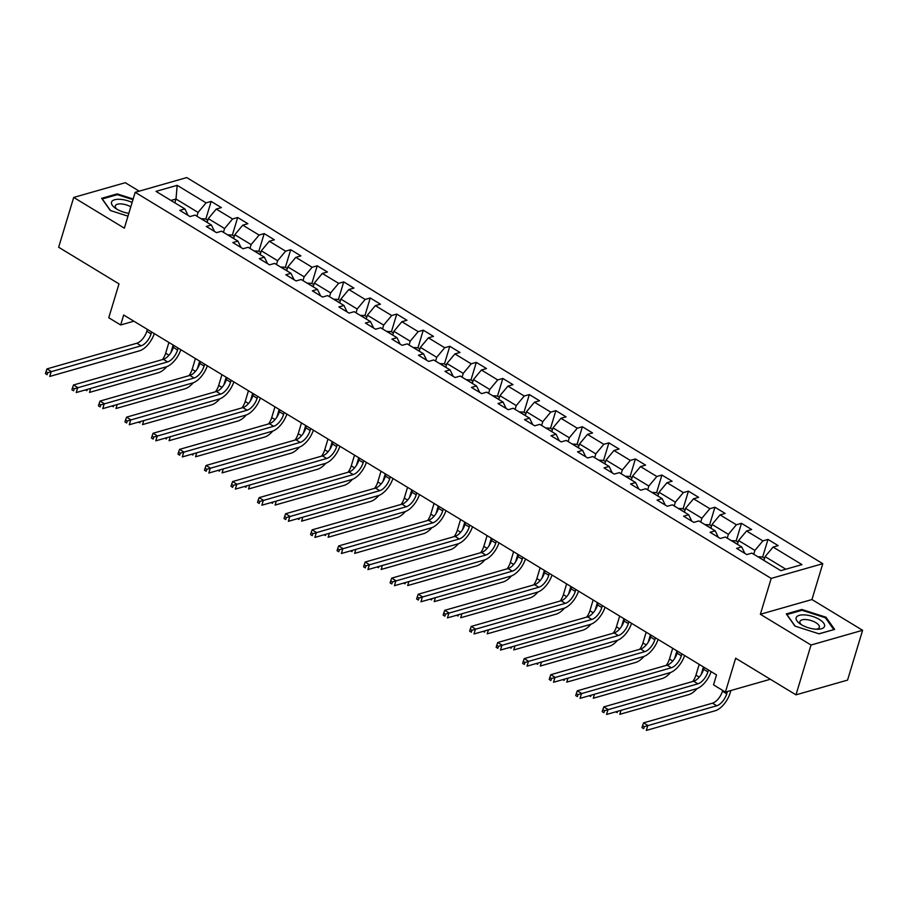 <?xml version="1.0" encoding="UTF-8"?>
<svg xmlns="http://www.w3.org/2000/svg" width="908" height="908" viewBox="0 0 908 908"><rect width="100%" height="100%" fill="white"/><g stroke="black" fill="none" stroke-linecap="round" stroke-linejoin="round"><path stroke-width="1.36" d="M139.208 191.157L125.281 182.701L73.707 197.433L58.657 247.248L119.005 283.875L108.767 317.755L120.673 324.973L133.873 321.205M822.784 563.675L186.753 177.582L135.178 192.314L771.198 578.407L822.784 563.675L811.945 599.541L760.371 614.273L811.026 645.02L862.6 630.288L811.945 599.541M862.6 630.288L847.561 680.103L795.987 694.836L735.65 658.209L725.413 692.089L770.325 679.263M811.026 645.02L795.987 694.836M188.024 215.366L184.88 208.919L179.795 210.372L189.988 216.558L195.072 215.105L211.394 225.014L206.309 226.467L216.501 232.652L221.597 231.2L237.907 241.108L232.823 242.561L243.015 248.747L248.111 247.294L264.421 257.202L259.336 258.655L269.54 264.852L274.625 263.399L290.935 273.297L285.85 274.749L296.053 280.947L301.138 279.494L317.459 289.391L312.363 290.844L322.567 297.041L327.652 295.588L343.973 305.485L338.877 306.938L349.081 313.135L354.165 311.682L370.487 321.591L365.402 323.044L375.594 329.229L380.679 327.777L397 337.685L391.916 339.138L402.108 345.324L407.193 343.871L423.514 353.779L418.429 355.232L428.621 361.418L433.718 359.965L450.028 369.874L444.943 371.327L455.135 377.512L460.231 376.06L476.541 385.968L471.456 387.421L481.66 393.618L486.745 392.165L503.055 402.062L497.97 403.515L508.174 409.712L513.258 408.26L529.58 418.157L524.484 419.609L534.687 425.807L539.772 424.354L556.093 434.262L550.997 435.715L561.201 441.901L566.286 440.448L582.607 450.357L577.522 451.809L587.714 457.995L592.799 456.542L609.12 466.451L604.036 467.904L614.228 474.089L619.324 472.637L635.634 482.545L630.549 483.998L640.742 490.184L645.838 488.731L662.148 498.64L657.063 500.092L667.266 506.278L672.351 504.825L688.661 514.734L683.576 516.187L693.78 522.384L698.865 520.931L715.186 530.828L710.09 532.281L720.294 538.478L725.379 537.025L741.7 546.922L736.604 548.375L746.807 554.572L751.892 553.12L780.789 570.655L801.98 564.606L773.083 547.07L778.167 545.617L767.975 539.42L762.641 557.092M184.88 208.919L155.983 191.372L177.173 185.323L206.071 202.87L211.155 201.417L205.821 219.078M767.975 539.42L762.879 540.873L746.569 530.976L751.654 529.523L741.461 523.326L736.365 524.779L720.055 514.881L725.14 513.429L714.937 507.231L709.852 508.684L693.542 498.776L698.627 497.323L688.423 491.137L683.338 492.59L667.017 482.681L672.113 481.229L661.909 475.043L656.825 476.496L640.503 466.587L645.599 465.134L635.396 458.949L630.311 460.401L613.99 450.493L619.074 449.04L608.882 442.854L603.797 444.307L587.476 434.399L592.561 432.946L582.369 426.749L577.272 428.201L560.962 418.304L566.047 416.851L555.855 410.654L550.759 412.107L534.449 402.21L539.534 400.757L529.33 394.56L524.245 396.013L507.935 386.116L513.02 384.663L502.816 378.466L497.732 379.919L481.41 370.01L486.506 368.557L476.303 362.371L471.218 363.824L454.897 353.916L459.993 352.463L449.789 346.277L444.704 347.73L428.383 337.821L433.468 336.369L423.276 330.183L418.191 331.636L401.869 321.727L406.954 320.274L396.762 314.089L391.677 315.541L375.356 305.633L380.441 304.18L370.248 297.983L365.152 299.436L348.842 289.538L353.927 288.086L343.735 281.889L338.639 283.341L322.329 273.444L327.413 271.991L317.21 265.794L312.125 267.247L295.815 257.339L300.9 255.886L290.696 249.7L285.611 251.153L269.29 241.244L274.386 239.791L264.183 233.606L259.098 235.059L242.776 225.15L247.873 223.697L237.669 217.511L232.584 218.964L216.263 209.056L221.348 207.603L211.155 201.417M725.413 692.089L713.518 684.859L716.525 674.894L123.681 315.008L120.673 324.973M211.394 225.014L214.538 231.461M207.137 222.426L208.284 218.624L224.594 228.521L223.447 232.334M216.263 209.056L208.284 218.624M232.584 218.964L224.594 228.521M237.907 241.108L241.051 247.555M233.651 238.52L234.797 234.718L251.119 244.615L249.961 248.429M242.776 225.15L234.797 234.718M259.098 235.059L251.119 244.615M264.421 257.202L267.576 263.661M260.165 254.615L261.311 250.812L277.632 260.721L276.475 264.523M269.29 241.244L261.311 250.812M285.611 251.153L277.632 260.721M290.935 273.297L294.09 279.755M286.678 270.709L287.825 266.907L304.146 276.815L303 280.617M295.815 257.339L287.825 266.907M312.125 267.247L304.146 276.815M317.459 289.391L320.603 295.849M313.192 286.803L314.338 283.001L330.66 292.909L329.513 296.712M322.329 273.444L314.338 283.001M338.639 283.341L330.66 292.909M343.973 305.485L347.117 311.943M339.706 302.909L340.863 299.095L357.173 309.004L356.027 312.806M348.842 289.538L340.863 299.095M365.152 299.436L357.173 309.004M370.487 321.591L373.631 328.038M366.219 319.003L367.377 315.19L383.687 325.098L382.54 328.9M375.356 305.633L367.377 315.19M391.677 315.541L383.687 325.098M397 337.685L400.144 344.132M392.744 335.097L393.89 331.295L410.2 341.192L409.054 345.006M401.869 321.727L393.89 331.295M418.191 331.636L410.2 341.192M423.514 353.779L426.658 360.226M419.258 351.192L420.404 347.389L436.725 357.287L435.568 361.1M428.383 337.821L420.404 347.389M444.704 347.73L436.725 357.287M450.028 369.874L453.171 376.321M445.771 367.286L446.918 363.484L463.239 373.392L462.081 377.195M454.897 353.916L446.918 363.484M471.218 363.824L463.239 373.392M476.541 385.968L479.696 392.426M472.285 383.38L473.431 379.578L489.752 389.487L488.606 393.289M481.41 370.01L473.431 379.578M497.732 379.919L489.752 389.487M503.055 402.062L506.21 408.521M498.798 399.475L499.945 395.672L516.266 405.581L515.12 409.383M507.935 386.116L499.945 395.672M524.245 396.013L516.266 405.581M529.58 418.157L532.724 424.615M525.312 415.58L526.458 411.767L542.78 421.675L541.633 425.477M534.449 402.21L526.458 411.767M550.759 412.107L542.78 421.675M556.093 434.262L559.237 440.709M551.826 431.675L552.983 427.861L569.293 437.769L568.147 441.572M560.962 418.304L552.983 427.861M577.272 428.201L569.293 437.769M582.607 450.357L585.751 456.803M578.339 447.769L579.497 443.955L595.807 453.864L594.661 457.666M587.476 434.399L579.497 443.955M603.797 444.307L595.807 453.864M609.12 466.451L612.264 472.898M604.864 463.863L606.011 460.061L622.32 469.958L621.174 473.772M613.99 450.493L606.011 460.061M630.311 460.401L622.32 469.958M635.634 482.545L638.778 488.992M631.378 479.957L632.524 476.155L648.845 486.052L647.688 489.866M640.503 466.587L632.524 476.155M656.825 476.496L648.845 486.052M662.148 498.64L665.303 505.086M657.891 496.052L659.038 492.25L675.359 502.158L674.201 505.96M667.017 482.681L659.038 492.25M683.338 492.59L675.359 502.158M688.661 514.734L691.817 521.192M684.405 512.146L685.551 508.344L701.873 518.252L700.726 522.055M693.542 498.776L685.551 508.344M709.852 508.684L701.873 518.252M715.186 530.828L718.33 537.286M710.919 528.24L712.065 524.438L728.386 534.347L727.24 538.149M720.055 514.881L712.065 524.438M736.365 524.779L728.386 534.347M741.7 546.922L744.844 553.381M737.432 544.346L738.579 540.532L754.9 550.441L753.754 554.243M746.569 530.976L738.579 540.532M762.879 540.873L754.9 550.441M763.946 560.44L765.104 556.627L785.829 569.214M773.083 547.07L765.104 556.627M760.371 614.273L771.198 578.407M73.707 197.433L124.351 228.18L135.178 192.314M174.835 202.825L175.993 199.011L170.942 200.452M196.934 216.24L198.08 212.427L175.993 199.011L177.173 185.323M206.071 202.87L198.08 212.427M741.461 523.326L736.127 540.998M714.937 507.231L709.602 524.903M688.423 491.137L683.088 508.809M661.909 475.043L656.575 492.704M635.396 458.949L630.061 476.609M608.882 442.854L603.548 460.515M582.369 426.749L577.034 444.421M555.855 410.654L550.52 428.326M529.33 394.56L524.007 412.232M502.816 378.466L497.482 396.138M476.303 362.371L470.968 380.032M449.789 346.277L444.455 363.938M423.276 330.183L417.941 347.843M396.762 314.089L391.427 331.749M370.248 297.983L364.914 315.655M343.735 281.889L338.4 299.561M317.21 265.794L311.875 283.466M290.696 249.7L285.362 267.372M264.183 233.606L258.848 251.266M237.669 217.511L232.334 235.172M825.996 617.224L801.832 609.484L786.294 613.921L794.931 626.1L819.107 633.841L834.634 629.403L825.996 617.224L825.701 618.2M133.158 199L117.2 193.881L101.662 198.319L110.299 210.497L127.983 216.161M801.56 610.38L801.832 609.484M116.928 194.777L117.2 193.881M704.188 667.403L703.621 669.287A11.395 5.573 -58.7 0 1 693.644 681.238L603.809 706.901L608.054 709.477L606.555 714.46L696.391 688.809A17.093 8.354 121.3 0 0 711.123 671.614M708.444 669.99L707.877 671.875A11.395 5.573 -58.7 0 1 697.889 683.826L604.524 710.714L602.821 709.681L602.22 711.679L603.922 712.712L604.524 710.714M603.922 712.712L602.22 711.679M603.809 706.901L602.821 709.681M764.604 558.284L762.436 556.967L757.953 556.74A6.038 2.951 121.3 0 0 757.885 556.763M722.711 690.443L722.473 691.215A11.395 5.573 -58.7 0 1 712.496 703.178L643.568 722.859L647.824 725.435L646.314 730.418L715.243 710.737A17.093 8.354 121.3 0 0 730.214 692.804L730.906 690.523M727.421 691.51L726.729 693.803A11.395 5.573 -58.7 0 1 716.753 705.754L644.283 726.672L642.58 725.64L641.979 727.637L643.681 728.67L644.283 726.672M643.681 728.67L641.979 727.637M643.568 722.859L642.58 725.64M805.305 614.954A14.812 6.027 16.8 0 0 799.993 623.796A14.812 6.027 16.8 0 0 815.384 629.165A14.812 6.027 16.8 0 0 818.017 629.244A14.812 6.027 16.8 0 0 823.125 622.434A14.812 6.027 16.8 0 0 805.305 614.954M816.224 629.221A10.147 4.131 16.8 0 0 819.345 627.349A10.147 4.131 16.8 0 0 806.19 619.562A10.147 4.131 16.8 0 0 799.925 621.492A10.147 4.131 16.8 0 0 801.492 624.772M833.737 629.653L818.948 633.784M795.17 626.168L786.93 614.557L801.98 610.267L825.395 617.758L833.76 629.562M132.114 202.461A14.812 6.027 16.8 0 0 114.238 199.885A14.812 6.027 16.8 0 0 115.35 208.193A14.812 6.027 16.8 0 0 116.655 209.044A14.812 6.027 16.8 0 0 128.834 213.335M110.526 210.565L102.298 198.966L117.348 194.664L132.965 199.658M130.809 206.808A10.147 4.131 16.8 0 0 115.293 205.889A10.147 4.131 16.8 0 0 116.86 209.169M677.674 651.308L677.107 653.192A11.395 5.573 -58.7 0 1 667.13 665.144L577.295 690.806L581.54 693.383L580.042 698.365L669.877 672.715A17.093 8.354 121.3 0 0 684.609 655.519M681.931 653.896L681.352 655.769A11.395 5.573 -58.7 0 1 671.375 667.732L577.999 694.62L576.308 693.587L575.706 695.585L577.397 696.606L577.999 694.62M577.397 696.606L575.706 695.585M577.295 690.806L576.308 693.587M651.161 635.214L650.593 637.098A11.395 5.573 -58.7 0 1 640.617 649.05L550.781 674.701L555.026 677.289L553.517 682.271L643.363 656.609A17.093 8.354 121.3 0 0 658.096 639.425M655.406 637.791L654.838 639.675A11.395 5.573 -58.7 0 1 644.862 651.626L551.485 678.526L549.794 677.493L549.192 679.479L550.884 680.512L551.485 678.526M550.884 680.512L549.192 679.479M550.781 674.701L549.794 677.493M738.09 542.189L735.923 540.873L731.439 540.646A6.038 2.951 121.3 0 0 731.371 540.657M703.45 666.96L701.146 674.599M699.205 664.384L695.959 675.121A11.395 5.573 -58.7 0 1 692.77 681.499M615.885 711.793L617.168 712.576L617.542 711.316M621.004 710.328L619.801 714.324L688.729 694.643A17.093 8.354 121.3 0 0 697.083 688.582M617.168 712.576L615.715 711.838M711.566 526.095L709.409 524.779L704.926 524.552A6.038 2.951 121.3 0 0 704.858 524.563M676.937 650.866L674.633 658.504M672.692 648.289L669.446 659.026A11.395 5.573 -58.7 0 1 666.256 665.394M589.371 695.698L590.654 696.47L591.029 695.222M594.49 694.234L593.287 698.229L662.216 678.548A17.093 8.354 121.3 0 0 670.558 672.487M590.654 696.47L589.201 695.744M624.647 619.12L624.08 621.004A11.395 5.573 -58.7 0 1 614.103 632.955L524.256 658.606L528.513 661.194L527.003 666.166L616.85 640.515A17.093 8.354 121.3 0 0 631.571 623.331M628.892 621.696L628.325 623.58A11.395 5.573 -58.7 0 1 618.348 635.532L524.972 662.431L523.269 661.399L522.668 663.385L524.37 664.418L524.972 662.431M524.37 664.418L522.668 663.385M524.256 658.606L523.269 661.399M598.134 603.025L597.566 604.91A11.395 5.573 -58.7 0 1 587.59 616.861L497.743 642.512L501.999 645.089L500.49 650.071L590.325 624.42A17.093 8.354 121.3 0 0 605.057 607.236M602.379 605.602L601.811 607.486A11.395 5.573 -58.7 0 1 591.834 619.438L498.458 646.337L496.755 645.304L496.154 647.29L497.856 648.323L498.458 646.337M497.856 648.323L496.154 647.29M497.743 642.512L496.755 645.304M571.62 586.931L571.053 588.815A11.395 5.573 -58.7 0 1 561.065 600.767L471.229 626.418L475.486 628.994L473.976 633.977L563.811 608.326A17.093 8.354 121.3 0 0 578.544 591.142M575.865 589.508L575.297 591.392A11.395 5.573 -58.7 0 1 565.321 603.343L471.944 630.231L470.242 629.199L469.64 631.196L471.343 632.229L471.944 630.231M471.343 632.229L469.64 631.196M471.229 626.418L470.242 629.199M685.052 510.001L682.895 508.684L678.412 508.446A6.038 2.951 121.3 0 0 678.344 508.469M650.423 634.771L648.119 642.399M646.178 632.195L642.932 642.932A11.395 5.573 -58.7 0 1 639.731 649.299M562.858 679.604L564.129 680.376L564.515 679.127M567.977 678.14L566.774 682.135L635.702 662.443A17.093 8.354 121.3 0 0 644.044 656.393M564.129 680.376L562.688 679.649M658.538 493.895L656.382 492.59L651.899 492.352A6.038 2.951 121.3 0 0 651.83 492.374M623.91 618.677L621.605 626.304M619.665 616.089L616.418 626.838A11.395 5.573 -58.7 0 1 613.218 633.205M536.333 663.51L537.615 664.281L538.001 663.033M541.463 662.045L540.26 666.029L609.189 646.348A17.093 8.354 121.3 0 0 617.531 640.288M537.615 664.281L536.174 663.555M632.025 477.801L629.868 476.496L625.374 476.257A6.038 2.951 121.3 0 0 625.317 476.28M597.396 602.583L595.092 610.21M593.14 599.995L589.905 610.744A11.395 5.573 -58.7 0 1 586.704 617.111M509.819 647.415L511.102 648.187L511.476 646.939M514.949 645.951L513.735 649.935L582.664 630.254A17.093 8.354 121.3 0 0 591.017 624.193M511.102 648.187L509.649 647.461M545.095 570.837L544.528 572.721A11.395 5.573 -58.7 0 1 534.551 584.673L444.716 610.324L448.961 612.9L447.462 617.883L537.298 592.232A17.093 8.354 121.3 0 0 552.03 575.036M549.351 573.413L548.784 575.297A11.395 5.573 -58.7 0 1 538.807 587.249L445.431 614.137L443.728 613.104L443.127 615.102L444.829 616.135L445.431 614.137M444.829 616.135L443.127 615.102M444.716 610.324L443.728 613.104M605.511 461.707L603.355 460.401L598.86 460.163A6.038 2.951 121.3 0 0 598.803 460.186M570.882 586.477L568.578 594.116M566.626 583.901L563.391 594.649A11.395 5.573 -58.7 0 1 560.191 601.017M483.306 631.31L484.588 632.093L484.963 630.844M488.425 629.857L487.221 633.841L556.15 614.16A17.093 8.354 121.3 0 0 564.504 608.099M484.588 632.093L483.135 631.366M518.582 554.743L518.014 556.615A11.395 5.573 -58.7 0 1 508.037 568.578L418.202 594.229L422.447 596.806L420.949 601.788L510.784 576.137A17.093 8.354 121.3 0 0 525.516 558.942M522.838 557.319L522.27 559.203A11.395 5.573 -58.7 0 1 512.294 571.155L418.917 598.043L417.215 597.01L416.613 599.008L418.316 600.04L418.917 598.043M418.316 600.04L416.613 599.008M418.202 594.229L417.215 597.01M578.998 445.612L576.841 444.307L572.346 444.069A6.038 2.951 121.3 0 0 572.29 444.091M544.369 570.383L542.053 578.021M540.112 567.806L536.866 578.555A11.395 5.573 -58.7 0 1 533.677 584.922M456.792 615.215L458.075 615.999L458.449 614.75M461.911 613.751L460.708 617.746L529.636 598.066A17.093 8.354 121.3 0 0 537.99 592.005M458.075 615.999L456.622 615.272M492.068 538.637L491.5 540.521A11.395 5.573 -58.7 0 1 481.524 552.473L391.689 578.135L395.933 580.711L394.435 585.694L484.27 560.043A17.093 8.354 121.3 0 0 499.003 542.848M496.324 541.225L495.757 543.109A11.395 5.573 -58.7 0 1 485.769 555.06L392.392 581.949L390.701 580.916L390.099 582.913L391.791 583.946L392.392 581.949M391.791 583.946L390.099 582.913M391.689 578.135L390.701 580.916M552.484 429.518L550.316 428.201L545.833 427.974A6.038 2.951 121.3 0 0 545.765 427.997M517.844 554.289L515.54 561.927M513.599 551.712L510.353 562.449A11.395 5.573 -58.7 0 1 507.163 568.828M430.279 599.121L431.561 599.904L431.936 598.644M435.397 597.657L434.194 601.652L503.123 581.971A17.093 8.354 121.3 0 0 511.476 575.91M431.561 599.904L430.108 599.166M465.554 522.543L464.987 524.427A11.395 5.573 -58.7 0 1 455.01 536.378L365.175 562.041L369.42 564.617L367.922 569.6L457.757 543.937A17.093 8.354 121.3 0 0 472.489 526.754M469.799 525.13L469.232 527.003A11.395 5.573 -58.7 0 1 459.255 538.966L365.879 565.854L364.187 564.821L363.586 566.819L365.277 567.841L365.879 565.854M365.277 567.841L363.586 566.819M365.175 562.041L364.187 564.821M525.959 413.424L523.803 412.107L519.319 411.88A6.038 2.951 121.3 0 0 519.251 411.891M491.33 538.194L489.026 545.833M487.085 535.618L483.839 546.355A11.395 5.573 -58.7 0 1 480.65 552.734M403.765 583.027L405.047 583.81L405.422 582.55M408.884 581.563L407.681 585.558L476.609 565.877A17.093 8.354 121.3 0 0 484.963 559.816M405.047 583.81L403.595 583.072M439.041 506.448L438.473 508.332A11.395 5.573 -58.7 0 1 428.497 520.284L338.661 545.935L342.906 548.523L341.397 553.505L431.243 527.843A17.093 8.354 121.3 0 0 445.976 510.659M443.286 509.025L442.718 510.909A11.395 5.573 -58.7 0 1 432.741 522.86L339.365 549.76L337.663 548.727L337.061 550.713L338.763 551.746L339.365 549.76M338.763 551.746L337.061 550.713M338.661 545.935L337.663 548.727M499.445 397.329L497.289 396.013L492.806 395.774A6.038 2.951 121.3 0 0 492.738 395.797M464.817 522.1L462.512 529.727M460.572 519.524L457.326 530.261A11.395 5.573 -58.7 0 1 454.136 536.628M377.251 566.933L378.534 567.704L378.908 566.456M382.37 565.468L381.167 569.464L450.096 549.783A17.093 8.354 121.3 0 0 458.438 543.722M378.534 567.704L377.081 566.978M412.527 490.354L411.96 492.238A11.395 5.573 -58.7 0 1 401.983 504.19L312.136 529.841L316.393 532.428L314.883 537.4L404.73 511.749A17.093 8.354 121.3 0 0 419.451 494.565M416.772 492.93L416.204 494.815A11.395 5.573 -58.7 0 1 406.228 506.766L312.851 533.666L311.149 532.633L310.547 534.619L312.25 535.652L312.851 533.666M312.25 535.652L310.547 534.619M312.136 529.841L311.149 532.633M472.932 381.224L470.775 379.919L466.292 379.68A6.038 2.951 121.3 0 0 466.224 379.703M438.303 506.006L435.999 513.633M434.058 503.429L430.812 514.166A11.395 5.573 -58.7 0 1 427.611 520.534M350.738 550.838L352.009 551.61L352.395 550.361M355.857 549.374L354.653 553.369L423.582 533.677A17.093 8.354 121.3 0 0 431.924 527.627M352.009 551.61L350.567 550.884M386.014 474.26L385.446 476.144A11.395 5.573 -58.7 0 1 375.469 488.095L285.623 513.746L289.879 516.323L288.369 521.306L378.205 495.654A17.093 8.354 121.3 0 0 392.937 478.471M390.258 476.836L389.691 478.72A11.395 5.573 -58.7 0 1 379.714 490.672L286.338 517.56L284.635 516.538L284.034 518.525L285.736 519.558L286.338 517.56M285.736 519.558L284.034 518.525M285.623 513.746L284.635 516.538M446.418 365.13L444.262 363.824L439.778 363.586A6.038 2.951 121.3 0 0 439.71 363.609M411.789 489.911L409.485 497.539M407.544 487.324L404.298 498.072A11.395 5.573 -58.7 0 1 401.098 504.439M324.213 534.744L325.495 535.516L325.881 534.267M329.343 533.28L328.129 537.264L397.068 517.583A17.093 8.354 121.3 0 0 405.411 511.522M325.495 535.516L324.054 534.789M359.5 458.165L358.921 460.05A11.395 5.573 -58.7 0 1 348.944 472.001L259.109 497.652L263.365 500.229L261.856 505.211L351.691 479.56A17.093 8.354 121.3 0 0 366.423 462.365M363.745 460.742L363.177 462.626A11.395 5.573 -58.7 0 1 353.201 474.578L259.824 501.466L258.122 500.433L257.52 502.43L259.223 503.463L259.824 501.466M259.223 503.463L257.52 502.43M259.109 497.652L258.122 500.433M419.905 349.035L417.748 347.73L413.254 347.492A6.038 2.951 121.3 0 0 413.197 347.514M385.276 473.817L382.972 481.444M381.019 471.229L377.785 481.978A11.395 5.573 -58.7 0 1 374.584 488.345M297.699 518.65L298.982 519.421L299.356 518.173M302.818 517.185L301.615 521.169L370.543 501.488A17.093 8.354 121.3 0 0 378.897 495.428M298.982 519.421L297.529 518.695M332.975 442.071L332.407 443.944A11.395 5.573 -58.7 0 1 322.431 455.907L232.596 481.558L236.84 484.134L235.342 489.117L325.178 463.466A17.093 8.354 121.3 0 0 339.91 446.271M337.231 444.648L336.664 446.532A11.395 5.573 -58.7 0 1 326.687 458.483L233.311 485.371L231.608 484.339L231.007 486.336L232.709 487.369L233.311 485.371M232.709 487.369L231.007 486.336M232.596 481.558L231.608 484.339M393.391 332.941L391.234 331.636L386.74 331.397A6.038 2.951 121.3 0 0 386.683 331.42M358.762 457.711L356.458 465.35M354.506 455.135L351.26 465.883A11.395 5.573 -58.7 0 1 348.07 472.251M271.186 502.544L272.468 503.327L272.843 502.079M276.304 501.091L275.101 505.075L344.03 485.394A17.093 8.354 121.3 0 0 352.383 479.333M272.468 503.327L271.015 502.601M306.461 425.977L305.894 427.85A11.395 5.573 -58.7 0 1 295.917 439.812L206.082 465.464L210.327 468.04L208.829 473.023L298.664 447.372A17.093 8.354 121.3 0 0 313.396 430.176M310.718 428.553L310.15 430.437A11.395 5.573 -58.7 0 1 300.162 442.389L206.797 469.277L205.094 468.244L204.493 470.242L206.195 471.275L206.797 469.277M206.195 471.275L204.493 470.242M206.082 465.464L205.094 468.244M366.877 316.847L364.721 315.53L360.226 315.303A6.038 2.951 121.3 0 0 360.158 315.326M332.237 441.617L329.933 449.256M327.992 439.041L324.746 449.778A11.395 5.573 -58.7 0 1 321.557 456.156M244.672 486.45L245.954 487.233L246.329 485.984M249.791 484.986L248.588 488.981L317.516 469.3A17.093 8.354 121.3 0 0 325.87 463.239M245.954 487.233L244.502 486.506M279.948 409.871L279.38 411.755A11.395 5.573 -58.7 0 1 269.404 423.707L179.568 449.369L183.813 451.946L182.315 456.928L272.15 431.277A17.093 8.354 121.3 0 0 286.883 414.082M284.204 412.459L283.625 414.332A11.395 5.573 -58.7 0 1 273.649 426.295L180.272 453.183L178.581 452.15L177.979 454.148L179.671 455.18L180.272 453.183M179.671 455.18L177.979 454.148M179.568 449.369L178.581 452.15M340.364 300.752L338.196 299.436L333.713 299.209A6.038 2.951 121.3 0 0 333.645 299.22M305.724 425.523L303.42 433.161M301.479 422.946L298.233 433.684A11.395 5.573 -58.7 0 1 295.043 440.062M218.158 470.355L219.441 471.139L219.815 469.879M223.277 468.891L222.074 472.886L291.003 453.206A17.093 8.354 121.3 0 0 299.356 447.145M219.441 471.139L217.988 470.401M253.434 393.777L252.867 395.661A11.395 5.573 -58.7 0 1 242.89 407.613L153.055 433.264L157.3 435.851L155.79 440.834L245.637 415.172A17.093 8.354 121.3 0 0 260.369 397.988M257.679 396.365L257.112 398.237A11.395 5.573 -58.7 0 1 247.135 410.2L153.758 437.089L152.067 436.056L151.466 438.042L153.157 439.075L153.758 437.089M153.157 439.075L151.466 438.042M153.055 433.264L152.067 436.056M313.839 284.658L311.682 283.341L307.199 283.114A6.038 2.951 121.3 0 0 307.131 283.126M279.21 409.429L276.906 417.067M274.965 406.852L271.719 417.589A11.395 5.573 -58.7 0 1 268.53 423.957M191.645 454.261L192.927 455.033L193.302 453.784M196.764 452.797L195.561 456.792L264.489 437.111A17.093 8.354 121.3 0 0 272.831 431.05M192.927 455.033L191.474 454.306M226.921 377.683L226.353 379.567A11.395 5.573 -58.7 0 1 216.376 391.518L126.541 417.169L130.786 419.757L129.276 424.74L219.123 399.077A17.093 8.354 121.3 0 0 233.844 381.893M231.165 380.259L230.598 382.143A11.395 5.573 -58.7 0 1 220.621 394.095L127.245 420.994L125.542 419.961L124.941 421.948L126.643 422.98L127.245 420.994M126.643 422.98L124.941 421.948M126.541 417.169L125.542 419.961M287.325 268.564L285.169 267.247L280.685 267.009A6.038 2.951 121.3 0 0 280.617 267.031M252.696 393.334L250.392 400.961M248.452 390.758L245.205 401.495A11.395 5.573 -58.7 0 1 242.005 407.862M165.131 438.167L166.402 438.939L166.788 437.69M170.25 436.703L169.047 440.698L237.975 421.006A17.093 8.354 121.3 0 0 246.318 414.956M166.402 438.939L164.961 438.212M200.407 361.588L199.839 363.472A11.395 5.573 -58.7 0 1 189.863 375.424L100.016 401.075L104.272 403.651L102.763 408.634L192.598 382.983A17.093 8.354 121.3 0 0 207.33 365.799M204.652 364.165L204.084 366.049A11.395 5.573 -58.7 0 1 194.108 378L100.731 404.9L99.029 403.867L98.427 405.853L100.13 406.886L100.731 404.9M100.13 406.886L98.427 405.853M100.016 401.075L99.029 403.867M260.812 252.458L258.655 251.153L254.172 250.914A6.038 2.951 121.3 0 0 254.104 250.937M226.183 377.24L223.879 384.867M221.938 374.652L218.692 385.401A11.395 5.573 -58.7 0 1 215.491 391.768M138.606 422.072L139.889 422.844L140.275 421.596M143.736 420.608L142.533 424.592L211.462 404.911A17.093 8.354 121.3 0 0 219.804 398.85M139.889 422.844L138.447 422.118M173.893 345.494L173.326 347.378A11.395 5.573 -58.7 0 1 163.338 359.33L73.503 384.981L77.759 387.557L76.249 392.54L166.085 366.889A17.093 8.354 121.3 0 0 180.817 349.705M178.138 348.07L177.571 349.955A11.395 5.573 -58.7 0 1 167.594 361.906L74.218 388.794L72.515 387.773L71.914 389.759L73.616 390.792L74.218 388.794M73.616 390.792L71.914 389.759M73.503 384.981L72.515 387.773M234.298 236.364L232.142 235.059L227.647 234.82A6.038 2.951 121.3 0 0 227.59 234.843M199.669 361.146L197.365 368.773M195.413 358.558L192.178 369.306A11.395 5.573 -58.7 0 1 188.977 375.674M112.093 405.978L113.375 406.75L113.75 405.501M117.223 404.514L116.008 408.498L184.937 388.817A17.093 8.354 121.3 0 0 193.291 382.756M113.375 406.75L111.922 406.024M147.368 329.4L146.801 331.284A11.395 5.573 -58.7 0 1 136.824 343.235L46.989 368.886L51.234 371.463L49.736 376.445L139.571 350.794A17.093 8.354 121.3 0 0 154.303 333.599M151.625 331.976L151.057 333.86A11.395 5.573 -58.7 0 1 141.081 345.812L47.704 372.7L46.002 371.667L45.4 373.665L47.102 374.698L47.704 372.7M47.102 374.698L45.4 373.665M46.989 368.886L46.002 371.667M207.784 220.269L205.628 218.964L201.133 218.726A6.038 2.951 121.3 0 0 201.077 218.749M173.156 345.04L170.852 352.679M168.899 342.464L165.665 353.212A11.395 5.573 -58.7 0 1 162.464 359.579M85.579 389.873L86.862 390.656L87.236 389.407M90.698 388.42L89.495 392.404L158.423 372.723A17.093 8.354 121.3 0 0 166.777 366.662M86.862 390.656L85.409 389.929M707.877 671.875L703.621 669.287M697.889 683.826L693.644 681.238M763.98 560.338L758.067 556.74M726.729 693.803L722.473 691.215M716.753 705.754L712.496 703.178M681.352 655.769L677.107 653.192M671.375 667.732L667.13 665.144M654.838 639.675L650.593 637.098M644.862 651.626L640.617 649.05M737.466 544.232L731.553 540.646M699.274 677.13L695.959 675.121M710.953 528.138L705.039 524.552M672.76 661.035L669.446 659.026M628.325 623.58L624.08 621.004M618.348 635.532L614.103 632.955M601.811 607.486L597.566 604.91M591.834 619.438L587.59 616.861M575.297 591.392L571.053 588.815M565.321 603.343L561.065 600.767M684.439 512.044L678.526 508.457M646.246 644.941L642.932 642.932M657.925 495.95L652.001 492.363M619.721 628.847L616.418 626.838M631.4 479.855L625.487 476.269M593.208 612.752L589.905 610.744M548.784 575.297L544.528 572.721M538.807 587.249L534.551 584.673M604.887 463.761L598.974 460.163M566.694 596.658L563.391 594.649M522.27 559.203L518.014 556.615M512.294 571.155L508.037 568.578M578.373 447.667L572.46 444.069M540.181 580.564L536.866 578.555M495.757 543.109L491.5 540.521M485.769 555.06L481.524 552.473M551.86 431.572L545.946 427.974M513.667 564.458L510.353 562.449M469.232 527.003L464.987 524.427M459.255 538.966L455.01 536.378M525.346 415.467L519.433 411.88M487.153 548.364L483.839 546.355M442.718 510.909L438.473 508.332M432.741 522.86L428.497 520.284M498.832 399.372L492.919 395.786M460.64 532.27L457.326 530.261M416.204 494.815L411.96 492.238M406.228 506.766L401.983 504.19M472.319 383.278L466.406 379.692M434.126 516.175L430.812 514.166M389.691 478.72L385.446 476.144M379.714 490.672L375.469 488.095M445.805 367.184L439.881 363.597M407.601 500.081L404.298 498.072M363.177 462.626L358.921 460.05M353.201 474.578L348.944 472.001M419.28 351.09L413.367 347.503M381.088 483.987L377.785 481.978M336.664 446.532L332.407 443.944M326.687 458.483L322.431 455.907M392.767 334.995L386.853 331.397M354.574 467.892L351.26 465.883M310.15 430.437L305.894 427.85M300.162 442.389L295.917 439.812M366.253 318.901L360.34 315.303M328.06 451.798L324.746 449.778M283.625 414.332L279.38 411.755M273.649 426.295L269.404 423.707M339.74 302.795L333.826 299.209M301.547 435.692L298.233 433.684M257.112 398.237L252.867 395.661M247.135 410.2L242.89 407.613M313.226 286.701L307.313 283.114M275.033 419.598L271.719 417.589M230.598 382.143L226.353 379.567M220.621 394.095L216.376 391.518M286.712 270.607L280.799 267.02M248.52 403.504L245.205 401.495M204.084 366.049L199.839 363.472M194.108 378L189.863 375.424M260.199 254.512L254.274 250.926M221.995 387.41L218.692 385.401M177.571 349.955L173.326 347.378M167.594 361.906L163.338 359.33M233.674 238.418L227.76 234.832M195.481 371.315L192.178 369.306M151.057 333.86L146.801 331.284M141.081 345.812L136.824 343.235M207.16 222.324L201.247 218.726M168.967 355.221L165.665 353.212"/></g></svg>
